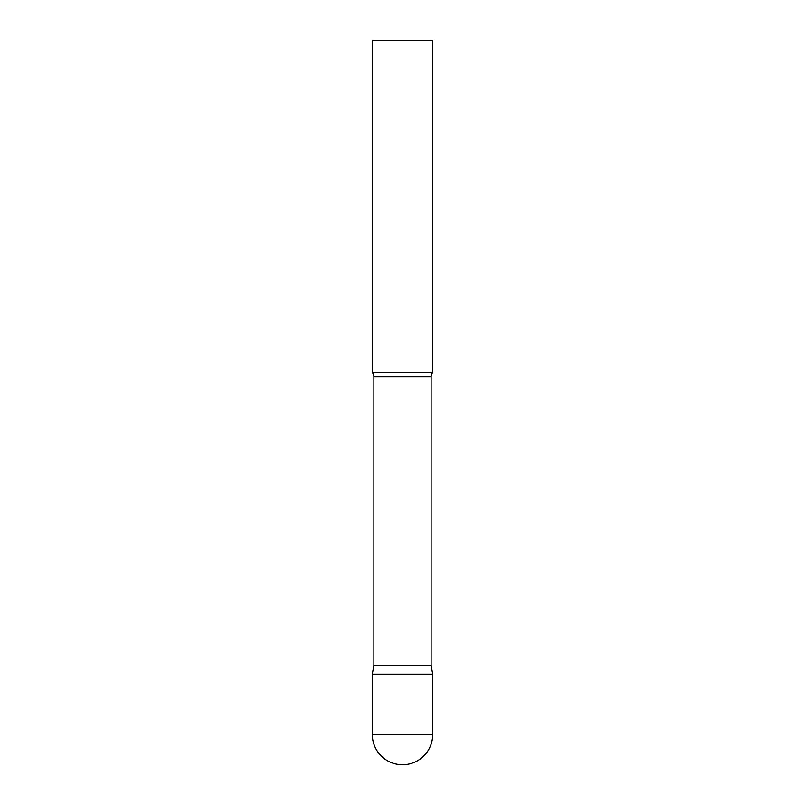 <?xml version="1.0" encoding="UTF-8"?>
<svg xmlns="http://www.w3.org/2000/svg" width="805" height="805" viewBox="0 0 805 805"><rect width="100%" height="100%" fill="white"/><g stroke="black" fill="none" stroke-linecap="round" stroke-linejoin="round"><path stroke-width="0.6" stroke-dasharray="4.03 3.02" d="M402.5 674.188L432.688 674.188L402.5 674.188M432.688 372.313L372.313 372.313M432.688 40.25L372.313 40.25M431.118 665.282L373.882 665.282M372.313 734.563L432.688 734.563M431.118 376.821L373.882 376.821"/><path stroke-width="1.21" d="M372.313 734.563L372.313 674.188L373.882 665.282L431.118 665.282L432.688 674.188L372.313 674.188L432.688 674.188L432.688 734.563A30.188 30.188 0 0 1 402.5 764.75A30.188 30.188 0 0 1 372.313 734.563L432.688 734.563M431.118 665.282L431.118 376.821A7.245 7.245 0 0 1 432.688 372.313L432.688 40.25L372.313 40.25L372.313 372.313A7.245 7.245 0 0 1 373.882 376.821L431.118 376.821M373.882 665.282L373.882 376.821M372.313 372.313L432.688 372.313"/></g></svg>
